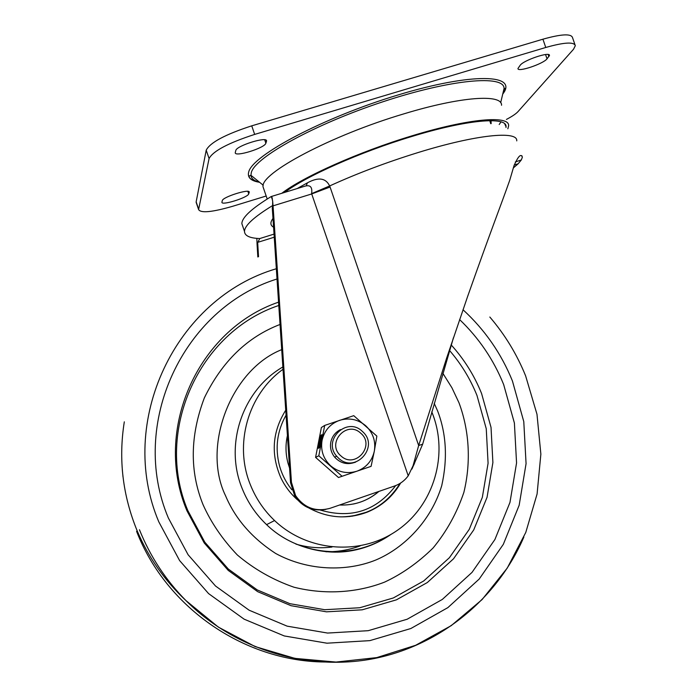 <?xml version="1.0" encoding="UTF-8"?>
<svg xmlns="http://www.w3.org/2000/svg" width="697" height="697" viewBox="0 0 697 697"><rect width="100%" height="100%" fill="white"/><g stroke="black" fill="none" stroke-linecap="round" stroke-linejoin="round"><path stroke-width="1.05" d="M249.256 192.154L248.724 193.853C248.062 197.53 221.411 205.876 221.899 202.243L222.299 200.631C222.622 196.998 249.866 188.443 249.256 192.154L249.16 191.867M266.498 141.334L266.559 140.933C267.247 136.142 236.3 145.778 235.786 150.543L235.246 152.687C234.723 157.374 264.895 148.008 265.862 143.207L266.498 141.334L266.123 140.228M549.48 55.42L547.032 58.836C543.172 63.958 517.427 72.54 517.949 68.515L520.197 65.248C523.708 60.169 550.125 51.308 549.48 55.42L549.358 55.054M490.366 120.668L490.209 121.261M491.141 123.639L491.045 120.668M574.973 44.704L572.525 37.621C571.226 33.5 561.355 34.031 542.911 39.198L251.739 125.835C225.288 134.434 210.111 142.545 206.216 150.169L196.153 201.851L196.388 203.088M506.431 119.431C512.138 116.416 516.007 113.811 518.028 111.598L573.526 49.26L575.321 45.697C574.058 41.689 564.204 42.273 545.768 47.474L254.666 134.408C228.215 143.024 213.021 151.066 209.074 158.55L198.601 209.579L196.118 202.287M198.601 209.579C200.78 213.317 212.184 212.202 232.824 206.234L266.176 196.014M501.544 105.273C502.38 93.781 461.013 96.465 404.112 113.785C330.753 135.488 259.606 173.64 263.065 186.927L263.997 189.628M281.832 193.261C303.012 176.864 359.19 151.746 411.718 135.915C468.584 118.446 509.707 115.014 508.618 125.782L507.852 128.771M505.987 127.499L506.039 126.776C507.163 116.199 466.859 119.57 411.195 136.673C360.244 152.042 305.704 176.341 284.655 192.398M501.038 121.862L499.2 124.51M513.401 167.881L518.159 163.778L521.312 159.953L522.367 157.208C521.007 153.288 518.228 156.111 514.011 165.694L509.725 180.288C500.76 205.72 491.429 229.06 467.661 296.364L446.629 358.127L418.67 445.522L413.051 465.753L408.215 475.824C404.669 480.642 400.095 484.04 394.485 486.036L330.16 508.27C315.758 512.164 304.24 507.947 295.606 495.619L291.442 482.333L274.243 223.284L273.442 225.07L290.544 482.699L294.683 495.916C302.271 507.076 312.665 511.572 325.874 509.394M411.936 469.072L422.661 444.181L418.67 445.522L330.073 187.023L329.646 185.951L311.611 193.635L408.215 475.824M274.243 223.284L273.05 205.85L272.257 207.723L273.442 225.07M330.073 187.023L311.69 193.958L273.05 205.85L272.684 201.407L271.717 196.388L271.281 196.493C251.73 208.455 241.92 217.516 241.859 223.676L242.913 226.76M274.095 223.293L273.302 225.07M272.536 200.17L271.281 196.493M256.844 238.365L257.045 243.863L259.772 238.557C249.726 238.174 244.638 235.795 244.499 231.404C244.612 225.558 254.03 216.915 272.771 205.467M259.772 238.557L274.043 234.105L259.772 238.557M258.526 256.705L257.672 242.364L274.252 237.207M257.045 243.863L257.829 256.975M516.738 140.881C518.063 130.47 476.304 134.547 418.209 152.512C386.408 162.357 356.89 173.509 329.646 185.951C325.76 177.935 318.346 176.899 307.412 182.841L306.297 185.594M272.335 198.75L271.717 196.388L305.007 186.151C310.331 184.679 312.535 187.171 311.611 193.635M422.661 444.181L453.416 337.801M122.994 476.792L122.297 469.612M136.586 531.314C166.731 609.152 246.773 662.908 328.331 662.002M280.037 324.462C247.296 337.043 222.064 361.516 204.352 397.882C190.028 435.799 189.601 471.407 203.062 504.706C211.078 522.637 222.509 539.4 237.346 554.986C254.091 569.153 272.963 579.895 293.96 587.214C326.065 595.203 358.092 592.441 384.648 582.091C402.003 574.006 418.156 562.636 433.098 547.973C446.646 531.489 456.901 512.94 463.88 492.352C471.503 460.839 468.898 429.256 458.974 402.753L451.917 387.767L442.856 373.304M431.765 411.849L432.14 412.781C448.851 454.174 434.196 504.759 397.525 530.217C361.02 555.884 307.638 552.033 274.566 520.546C264.006 510.483 255.991 498.669 250.519 485.112C233.669 444.468 247.966 394.397 283.017 369.288M295.946 544.113C307.795 547.572 319.81 548.556 331.99 547.049M400.653 483.021C392.899 496.342 381.912 505.987 367.694 511.964C347.664 519.605 328.095 518.298 308.971 508.043M297.61 499.949C290.579 493.737 285.021 486.401 280.926 477.933C270.636 454.357 272.239 431.774 285.735 410.193M378.976 491.394C367.65 501.021 354.52 505.552 339.587 505.011M289.577 468.062L288.061 463.374C285.561 454.148 285.343 444.895 287.417 435.608M353.327 504.027C362.876 502.032 371.335 497.85 378.698 491.49M340.964 455.934C325.83 443.536 346.609 419.699 360.706 433.177C375.779 445.496 355.156 469.377 340.964 455.934M338.681 458.286L336.686 456.221C322.275 440.216 346.775 416.318 362.161 431.225L362.823 431.835C379.612 446.943 355.122 473.925 338.681 458.286M336.686 456.221L334.638 457.136C340.641 463.54 347.69 465.169 355.775 462.015L354.668 462.486M334.638 457.136C331.145 452.719 329.864 447.735 330.805 442.203C332.077 436.444 335.309 432.245 340.519 429.596L339.448 430.154M374.341 451.064C372.12 460.891 366.326 467.6 356.96 471.189C347.35 474.108 338.62 472.348 330.77 465.91C323.382 458.931 320.472 450.436 322.058 440.417C324.34 430.554 330.178 423.854 339.57 420.335C349.18 417.486 357.883 419.28 365.664 425.71C372.991 432.654 375.883 441.105 374.341 451.064L376.85 436.104L353.745 415.665L324.706 425.414L321.387 427.505L315.584 457.371L338.472 477.515L371.092 466.345L374.341 451.064M321.918 434.675L320.847 435.311L318.32 448.31L319.383 447.753L321.918 434.675M324.706 425.414L318.817 455.786L315.584 457.371M318.817 455.786L342.096 476.278M321.77 435.451L319.322 447.779M321.709 435.486L320.847 435.311M247.879 191.361L248.724 193.853M249.212 192.416L248.96 191.675M264.694 139.792L265.862 143.207M548.896 56.64L548.164 54.514M545.551 54.549L547.032 58.836M196.153 201.851L198.645 209.152M209.074 158.55L206.216 150.169M251.739 125.835L254.666 134.408M545.768 47.474L542.911 39.198M502.737 94.043C518.76 74.091 472.505 72.349 398.074 94.958C323.704 117.357 252.541 155.17 248.733 171.898C247.174 177.439 250.798 180.915 259.615 182.309M503.121 92.466L504.036 88.632C504.898 74.518 451.072 79.162 382.836 101.797C314.617 124.275 255.268 157.173 251.338 172.438L250.929 175.287C251.225 178.606 254.065 180.898 259.441 182.17M413.234 465.065L414.009 464.725M290.544 482.699L291.442 482.333M272.91 218.527C270.035 222.535 270.262 225.427 273.581 227.196M298.037 188.295L299.727 187.075M490.723 123.665L489.773 120.668M307.412 182.841L297.192 188.547M518.159 163.778L514.212 165.006M521.312 159.953L515.318 161.965M463 309.738C484.833 329.786 501.317 353.536 512.434 380.998L523.778 421.589L526.069 463.662L519.169 505.247L503.321 544.348L479.205 579.05L447.892 607.61L410.847 628.52L369.846 640.63L326.919 643.192L284.263 635.943L244.098 619.154L208.586 593.6L179.626 560.597L158.811 521.853C116.233 421.676 175.827 298.028 276.343 268.737M459.611 319.583C478.935 338.08 493.607 359.713 503.643 384.509L514.395 423.027L516.555 462.956L509.977 502.415L494.914 539.504L472.008 572.403L442.29 599.455L407.144 619.241L368.26 630.68L327.581 633.059L287.164 626.159L249.134 610.215L215.504 586.003L188.094 554.734L168.386 518.045C128.527 424.151 183.145 308.109 277.023 278.983M451.072 344.797C464.124 359.208 474.291 375.439 481.566 393.474L491.028 427.4L492.892 462.573L487.055 497.301L473.733 529.912L453.512 558.811L427.322 582.535L396.384 599.856L362.205 609.814L326.484 611.827L291.032 605.702L257.698 591.675L228.241 570.407L204.238 542.98L186.97 510.831C152.66 429.883 198.044 329.603 278.565 302.149M523.865 537.03C497.588 598.183 440.887 645.091 374.376 658.517C307.874 671.647 235.177 649.848 186.003 600.631C165.747 580.157 150.23 556.528 139.452 529.746M278.783 305.478C199.176 331.972 154.011 430.833 187.85 510.622L204.787 542.161L228.328 569.057L257.228 589.923L289.926 603.689L324.706 609.709L359.765 607.74L393.308 597.974L423.68 580.993L449.399 557.713L469.255 529.354L482.341 497.344L488.083 463.261L486.253 428.742L476.975 395.443C470.266 378.811 461.039 363.721 449.269 350.173M434.196 403.284L437.725 411.221C446.368 433.97 447.709 458.792 441.732 485.678C431.216 520.354 404.696 547.798 375.822 560.013C346.766 571.784 308.1 571.165 275.594 553.427C251.957 538.032 235.272 518.803 225.549 495.741C201.625 446.777 230.724 369.793 281.71 349.633M282.86 366.962C242.408 390.32 223.946 444.878 242.329 488.911C247.853 502.581 255.938 514.491 266.585 524.641C298.943 556.067 352.124 560.554 388.586 535.749M360.175 545.899C349.145 549.959 337.723 551.919 325.9 551.771M291.912 489.825C286.11 482.646 281.971 474.613 279.48 465.718C274.897 447.892 277.084 431.034 286.058 415.159M350.286 516.39L349.606 516.521M367.406 511.973L352.02 516.216M395.713 485.574C376.345 510.901 351.21 519.065 320.324 510.073M259.572 182.265C248.115 179.617 249.265 176.559 249.082 176.071L250.929 175.287L263.266 185.263M502.781 93.877L505.22 88.371L504.036 88.632L500.673 102.703M267.204 199.002L263.065 186.927M504.724 123.822L506.039 126.776M522.367 157.208L521.853 155.71M414.488 463.479L413.051 465.753M295.606 495.619L294.683 495.916M272.571 206.983L272.684 201.407M241.859 223.676L244.499 231.404M446.629 358.127L447.744 356.725M489.825 317.03C504.968 334.699 516.904 354.32 525.625 375.875M525.634 375.901L536.986 414.279L540.863 454.122L537.091 493.99L525.773 532.456L507.242 568.099L482.097 599.568L451.212 625.653L415.673 645.274L376.781 657.602L335.998 662.063L294.909 658.377L255.154 646.589L218.344 627.1L186.003 600.631C164.631 580.557 148.356 557.304 137.187 530.861C122.646 495.436 118.359 459.088 124.31 421.833M391.095 534.329C379.02 542.763 365.707 548.26 351.157 550.822C323.016 555.84 288.785 546.343 266.585 524.641L274.566 520.546M400.034 483.413C386.365 505.299 366.552 516.451 340.598 516.878"/></g></svg>
